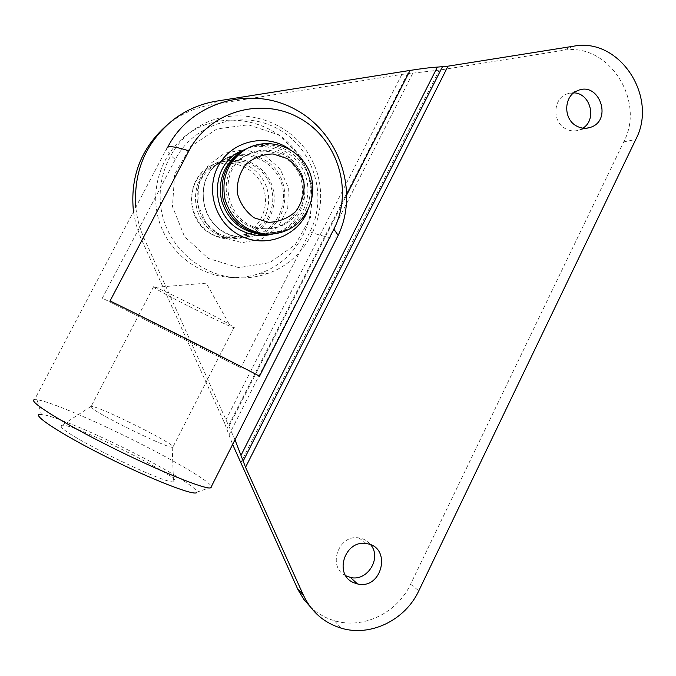 <?xml version="1.0" encoding="UTF-8"?>
<svg xmlns="http://www.w3.org/2000/svg" width="676" height="676" viewBox="0 0 676 676"><rect width="100%" height="100%" fill="white"/><g stroke="black" fill="none" stroke-linecap="round" stroke-linejoin="round"><path stroke-width="0.51" stroke-dasharray="3.38 2.54" d="M133.51 212.129L135.901 223.976L140.507 237.301L224.415 422.821L232.637 444.436M234.986 439.789L144.216 238.594C139.78 228.733 136.991 218.441 135.851 207.701M310.166 606.634C317.12 613.309 325.198 618.008 334.392 620.712C363.223 629.576 397.319 612.878 410.585 584.216L623.737 141.875C646.121 100.04 607.614 41.371 562.584 50.447L439.239 70.135L401.865 74.385L212.374 104.56C196.691 107.121 182.486 113.23 169.752 122.897L166.372 125.626M345.825 575.783C326.888 567.071 338.566 533.905 359.057 537.961C363.865 538.73 367.769 541.028 370.769 544.864M582.923 128.161L579.636 129.876C574.727 131.634 569.927 131.195 565.221 128.55C552.241 121.646 552.968 99.178 566.327 94.15L573.831 92.849M216.7 233.921C227.913 239.524 239.236 240.014 250.669 235.4C271.118 226.815 280.312 200.476 269.935 180.619C259.922 160.575 232.958 152.531 213.954 164.327C188.122 178.633 189.804 221.069 216.7 233.921M212.306 234.572C185.959 221.99 184.303 180.475 209.611 166.457C228.226 154.897 254.649 162.764 264.46 182.376C274.633 201.82 265.617 227.609 245.582 236.008C234.378 240.538 223.283 240.056 212.306 234.572M272.927 233.938L284.038 230.812C305.991 221.5 316.503 193.682 306.617 171.577C297.068 149.337 269.285 138.191 247.475 148.331M236.346 277.76C247.146 278.419 257.598 276.999 267.713 273.484C312.371 258.249 333.876 202.462 312.058 160.364C291.162 117.785 232.468 101.831 193.539 129.978C166.406 149.202 153.706 186.12 163.313 218.737C172.845 251.379 203.341 275.681 236.346 277.76M238.729 267.628L208.25 258.418L184.523 236.617L172.473 206.535L174.661 174.315L190.624 146.574L216.988 128.93L248.295 124.79L278.275 134.718L301.141 156.57L312.599 186.001L310.537 217.359L295.327 244.67L269.775 262.643L238.729 267.628M229.806 277.371C240.301 278.022 250.466 276.645 260.311 273.231C303.752 258.435 324.7 204.22 303.456 163.322C283.117 121.967 226.021 106.529 188.19 133.89C161.817 152.573 149.481 188.418 158.809 220.08C168.071 251.759 197.705 275.352 229.806 277.371M240.783 236.963C247.298 237.411 253.534 236.363 259.491 233.828C280.379 225.024 289.75 198.068 279.154 177.729C268.921 157.204 241.366 148.94 221.931 160.981C188.503 179.106 202.817 236.161 240.783 236.963M226.257 237.749L235.062 237.335L243.47 234.851C262.584 226.773 271.152 202.149 261.443 183.593C252.064 164.868 226.857 157.347 209.061 168.324C178.405 184.869 191.452 237.006 226.257 237.749M232.51 236.972C238.67 237.394 244.56 236.406 250.196 233.997C269.825 225.691 278.63 200.366 268.651 181.278C259.026 162.012 233.119 154.255 214.833 165.544C183.323 182.545 196.741 236.211 232.51 236.972M271.845 234.023L281.808 231.091C303.406 221.914 313.901 194.688 304.437 172.828C295.294 150.841 268.22 139.417 246.52 148.847M261.882 228.927C268.195 229.375 274.228 228.336 279.982 225.818C299.612 217.317 308.332 191.781 298.327 172.498C288.66 153.038 262.744 145.078 244.306 156.283C212.256 173.301 225.657 228.091 261.882 228.927M263.961 228.64C270.324 229.08 276.399 228.04 282.196 225.505C301.978 216.937 310.757 191.19 300.676 171.746C290.942 152.125 264.823 144.098 246.241 155.395C213.937 172.541 227.449 227.795 263.961 228.64M90.846 406.952C91.277 410.974 165.02 447.504 172.203 447.267L172.811 447.275C181.193 447.022 97.065 404.907 91.142 406.403L90.846 406.952M61.237 426.328L61.364 425.643C66.442 419.441 191.308 481.937 173.512 481.785C163.871 484.067 60.096 432.86 61.237 426.328M211.005 487.286L196.817 492.162C198.237 487.641 155.455 462.756 111.87 442.121C80.309 427.055 50.421 415.123 41.422 414.371L37.011 399.719C47.286 401.037 80.723 414.726 115.875 431.584C162.502 453.807 208.994 480.205 211.419 486.45M153.545 286.717L153.418 286.987C156.545 290.714 239.701 332.33 234.073 327.353L229.257 324.269C214.731 315.692 164.724 290.663 155.48 287.342L153.545 286.717M260.175 234.378L260.59 234.2C291.508 222.421 293.215 174.129 263.285 159.333C249.478 152.353 235.856 152.632 222.429 160.17C195.533 175.067 197.333 219.345 225.361 232.696C235.848 237.994 246.605 238.873 257.624 235.341M264.654 155.243L280.126 168.882L288.339 187.793L287.739 208.318L278.444 226.485L262.212 238.763L242.143 242.676L222.201 237.36L206.357 223.781L197.874 204.608L198.499 183.711L208.098 165.341L224.685 153.182L244.881 149.616L264.654 155.243M247.923 148.103C269.716 141.419 294.584 154.365 302.282 175.98C310.25 197.502 299.544 223.165 278.706 232.012L273.425 233.888M240.842 367.812L309.938 231.817C328.291 196.226 313.74 148.568 278.182 129.082C242.904 109.064 194.325 122.787 175.304 159.477L102.329 298.141L240.842 367.812L102.329 298.141M307.749 210.633C316.892 189.373 308.974 162.333 289.649 149.244M110.053 300.938L259.55 376.16M167.242 147.478L34.544 399.668L37.011 399.719M144.216 238.594L141.318 239.152M410.585 584.216L418.816 590.782M216.768 101.096L212.374 104.56M573.569 46.205L562.584 50.447M623.737 141.875L635.77 139.476M439.239 70.135L240.631 463.052M229.071 426.243L346.94 194.494M401.865 74.385L224.415 422.821M412.715 73.405L229.02 434.905M407.586 73.684L226.908 428.863M309.938 231.817C322.072 236.169 330.48 238.222 335.161 237.952L337.113 237.504M167.716 147.199L166.583 149.455C167.124 151.72 170.022 155.058 175.304 159.477M334.392 620.712L341.169 628.148M359.057 537.961L366.316 543.639M579.636 129.876L586.633 128.22M566.327 94.15L577.372 90.77M245.582 236.008L250.669 235.4M209.611 166.457L213.954 164.327M169.752 122.897L173.259 119.796M284.038 230.812L286.303 230.533M260.311 273.231L267.713 273.484M188.19 133.89L193.539 129.978M243.47 234.851L250.196 233.997M209.061 168.324L214.833 165.544M259.491 233.828L281.808 231.091M221.931 160.981L234.648 154.787M279.982 225.818L282.196 225.505M244.306 156.283L246.241 155.395M90.812 406.529L61.364 425.643M172.203 447.267L173.512 481.785M153.418 286.987L91.142 406.403M234.073 327.353L172.811 447.275M260.59 234.2L278.706 232.012M222.429 160.17L237.91 152.582M229.257 324.269L206.29 283.185L155.48 287.342"/><path stroke-width="1.01" d="M232.637 444.436L298.006 589.751L303.854 599.418L310.166 606.634M135.851 207.701C133.299 171.603 145.771 142.306 173.259 119.796C186.263 109.926 200.772 103.698 216.768 101.096L410.045 70.422C422.027 68.538 431.136 67.431 437.38 67.101L448.002 66.172L573.569 46.205C619.385 36.986 658.534 96.829 635.77 139.476L418.816 590.782C405.313 620.044 370.566 637.147 341.169 628.148C323.931 622.824 311.332 611.805 303.363 595.083L245.549 467.277L234.986 439.789M353.464 582.577L357.503 583.937C382.565 590.106 392.055 546.385 366.316 543.639C345.03 539.456 333.445 574.304 353.464 582.577M370.769 544.864C381.982 558.182 367.288 581.85 350.413 577.431L345.825 575.783M576.248 125.846C581.03 128.55 585.923 129.006 590.917 127.206C613.098 119.677 598.683 80.621 577.372 90.77C563.776 95.891 563.04 118.799 576.248 125.846M573.831 92.849C590.461 93.102 597.246 119.576 582.923 128.161M166.372 125.626C140.811 148.559 129.86 177.391 133.51 212.129M265.693 233.997C272.867 234.496 279.737 233.338 286.303 230.533C309.304 220.798 319.604 190.987 307.943 168.459C296.688 145.729 266.344 136.493 244.898 149.785C227.795 161.758 221.162 178.244 224.998 199.243C231.445 219.59 245.008 231.167 265.693 233.997M268.592 222.336L254.142 217.807C245.65 211.563 240.031 203.299 237.293 193.023C236.761 182.427 239.608 172.912 245.819 164.505C253.661 157.66 262.77 154.153 273.138 153.967L287.469 158.657C295.818 164.944 301.327 173.166 303.989 183.306C304.513 193.758 301.733 203.163 295.657 211.529C287.968 218.399 278.943 221.998 268.592 222.336M247.475 148.331L242.954 150.731C225.987 162.612 219.413 178.963 223.215 199.783C229.603 219.953 243.064 231.445 263.589 234.251L272.927 233.938M246.52 148.847L241.045 151.661C224.212 163.448 217.68 179.664 221.458 200.316C227.804 220.325 241.155 231.716 261.511 234.496L271.845 234.023M41.422 414.371C28.544 412.782 58.66 433.029 106.056 456.722C153.359 480.433 197.012 497.113 196.817 492.162M257.624 235.341L260.175 234.378M273.425 233.888C262.288 236.879 251.497 235.713 241.053 230.381C211.073 216.05 209.146 168.518 237.91 152.582L247.923 148.103M289.649 149.244C267.121 133.197 233.296 140.109 219.261 164.251C204.811 188.139 214.638 222.353 239.456 235.155C264.291 248.996 297.727 236.651 307.749 210.633M333.86 229.206L259.55 376.16C239.701 365.564 148.247 319.52 110.053 300.938L188.891 150.866C209.425 111.194 261.789 96.516 299.713 118.216C337.958 139.357 353.573 190.801 333.86 229.206L338.203 235.341L210.718 487.852C205.31 489.77 158.86 471.011 109.918 446.481C60.891 421.976 27.023 400.53 34.544 399.668M211.419 486.45L210.718 487.852M303.363 595.083L297.313 588.281M243.081 461.285L442.391 66.856M245.549 467.277L448.002 66.172M346.94 194.494L410.045 70.422M241.019 455.294L437.38 67.101M337.113 237.504L338.203 235.341C359.395 190.936 339.115 131.676 293.697 108.557C248.574 84.846 189.981 103.327 167.716 147.199M188.891 150.866C176.782 146.946 169.566 145.822 167.242 147.478M350.413 577.431L357.503 583.937M586.633 128.22L590.917 127.206M242.954 150.731L244.898 149.785M234.648 154.787L241.045 151.661M211.005 487.286L211.563 487.092"/></g></svg>
